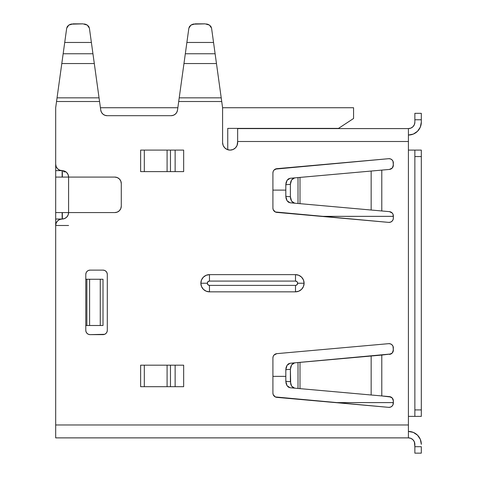 <?xml version="1.0" encoding="UTF-8"?>
<svg xmlns="http://www.w3.org/2000/svg" width="477" height="477" viewBox="0 0 477 477"><rect width="100%" height="100%" fill="white"/><g stroke="black" fill="none" stroke-linecap="round" stroke-linejoin="round"><path stroke-width="0.72" d="M68.587 225.49L55.684 225.49L55.684 219.032L62.135 219.032L62.135 216.564M62.135 212.581L62.135 219.032L55.684 219.032L55.684 212.581L114.832 212.581L68.587 212.581L68.587 177.092L114.832 177.092L55.684 177.092L68.587 177.092L68.587 212.581L55.684 212.581L55.684 170.641L62.135 170.641L62.135 177.092M85.794 279.26L103.002 279.26L103.002 325.499L85.794 325.499L86.868 325.499L86.868 279.26L103.002 279.26L103.002 325.499L100.265 325.499L100.265 279.26L100.265 325.499L89.598 325.499L89.598 279.26L89.598 325.499L85.794 325.499M62.135 173.109L62.135 170.641L55.684 170.641L55.684 107.73L55.684 164.189L56.173 166.658L57.574 168.751L56.173 166.658M121.283 183.55L121.283 206.13A6.451 6.451 0 0 1 114.832 212.581L117.3 212.092L119.393 210.691L120.788 208.598L121.283 206.13L121.283 183.55L120.788 181.075L119.393 178.982L117.3 177.587L114.832 177.092A6.451 6.451 0 0 1 121.283 183.55L120.788 181.075L119.393 178.982L117.3 177.587M55.684 173.109L55.684 168.172M55.684 221.507L55.684 216.564M114.832 212.581L117.3 212.092L119.393 210.691L120.788 208.598M86.868 279.26L86.868 325.499M55.684 177.092L55.684 212.581M295.496 291.841L295.496 285.389A2.152 2.152 0 0 0 297.648 283.237L304.099 283.237A8.604 8.604 0 0 1 295.496 291.841L298.787 291.185L301.577 289.318L303.444 286.528L304.099 283.237L303.444 279.945L301.577 277.155L298.787 275.289L295.496 274.633L209.463 274.633L209.463 281.084A2.152 2.152 0 0 0 207.31 283.237L200.859 283.237A8.604 8.604 0 0 1 209.463 274.633L206.171 275.289L203.381 277.155L201.515 279.945L200.859 283.237L201.515 286.528L203.381 289.318L206.171 291.185L209.463 291.841L295.496 291.841L209.463 291.841A8.604 8.604 0 0 1 200.859 283.237L207.31 283.237L207.942 284.757L209.463 285.389L295.496 285.389L296.318 285.228L297.487 284.059L297.487 282.414L297.022 281.716L295.496 281.084L209.463 281.084L207.942 281.716L207.31 283.237A2.152 2.152 0 0 0 209.463 285.389L209.463 291.841L209.463 285.389L295.496 285.389L295.496 291.841M85.288 24.172L87.303 25.102L88.74 26.509L89.408 28.215L91.381 42.465L64.717 42.465L63.155 53.752L92.943 53.752L91.381 42.465L100.748 110.121L101.464 112.31L102.901 114.104L104.88 115.279L107.14 115.69L171.124 115.69L173.389 115.279L175.363 114.104L176.8 112.31L177.516 110.121L178.708 101.518L221.722 101.518L222.586 107.73L222.586 142.575L223.158 145.455L224.786 147.9L227.231 149.528L230.111 150.1L232.991 149.528L235.435 147.9L237.069 145.455L237.641 141.496L408.413 141.496L408.413 437.88L408.413 424.977L55.684 424.977L55.684 437.88L408.413 437.88A6.451 6.451 0 0 1 414.865 444.331L414.376 441.863L414.865 446.699L414.865 444.331M207.453 24.172L209.469 25.102L210.906 26.509L211.573 28.215L213.547 42.465L186.883 42.465L185.32 53.752L215.109 53.752L213.547 42.465L222.586 107.73L222.586 142.575A7.531 7.531 0 0 0 230.111 150.1A7.531 7.531 0 0 0 237.641 142.575L237.069 145.455M179.042 386.692L140.637 386.692L144.316 386.692L144.316 365.179L140.637 365.179L179.042 365.179M179.042 171.613L140.637 171.613L144.316 171.613L144.316 150.1L140.637 150.1L179.042 150.1M414.376 124.61L414.865 122.142L414.376 124.61L412.975 126.703L410.882 128.104L408.413 128.593L408.413 150.1L414.865 150.1L414.865 416.373L421.316 416.373L421.316 156.557L414.865 156.557L414.865 409.916L421.316 409.916L421.316 416.373L408.413 416.373L408.413 424.977L55.684 424.977L55.684 437.88L408.413 437.88L410.882 438.369L412.975 439.77L414.376 441.863M414.865 122.142L414.865 113.323L414.865 119.775L421.316 119.775L421.316 113.323L414.865 113.323L421.316 113.323L421.316 122.142A12.903 12.903 0 0 1 408.413 135.045L413.35 134.067L417.536 131.264L420.338 127.079L421.316 122.142L421.316 119.775L414.865 119.775L414.865 122.142A6.451 6.451 0 0 1 408.413 128.593L237.641 128.593L237.641 141.496L408.413 141.496L408.413 128.593L237.641 128.593L237.641 142.575M59.667 219.527L57.574 220.923L56.173 223.021L55.684 225.49L55.684 424.977L55.684 225.49L56.173 223.021L57.574 220.923L59.667 219.527L64.604 218.544L66.697 217.148L68.098 215.049L68.587 212.581A6.451 6.451 0 0 1 62.135 219.032L64.604 218.544L66.697 217.148M68.587 177.092L68.098 174.624L66.697 172.531L64.604 171.136L59.667 170.152L57.574 168.751L59.667 170.152L62.35 170.647L62.35 177.092L62.135 170.641A6.451 6.451 0 0 1 68.587 177.092M63.417 51.862L62.445 58.886L63.155 53.752L92.943 53.752L94.303 63.548L61.801 63.548L62.445 58.886L57.049 97.845L61.801 63.548L94.303 63.548L99.049 97.845L57.049 97.845L56.542 101.518L57.049 97.845L99.049 97.845L99.556 101.518L56.542 101.518L55.684 107.73L56.542 101.518L99.556 101.518L100.748 110.121L101.464 112.31L102.901 114.104L104.88 115.279L107.14 115.69L171.124 115.69L173.389 115.279L175.363 114.104L176.8 112.31M140.637 365.179L140.637 386.692L183.657 386.692L183.657 365.179L140.637 365.179L140.637 386.692M140.637 150.1L140.637 171.613L183.657 171.613L183.657 150.1L140.637 150.1L140.637 171.613M88.448 334.311L90.093 334.639A4.299 4.299 0 0 1 85.794 330.34L86.122 331.986L87.052 333.381L88.448 334.311L90.093 334.639L104.648 334.311L106.043 333.381L106.973 331.986L107.301 330.34L107.301 274.418L106.973 272.772L106.043 271.377L104.648 270.447L103.002 270.119L90.093 270.119L88.448 270.447L87.052 271.377L86.122 272.772L85.794 274.418L85.794 330.34L85.794 274.418A4.299 4.299 0 0 1 90.093 270.119L88.448 270.447M389.441 354.393L392.231 353.01L393.066 351.662L393.358 347.948L392.994 346.213L391.957 344.776L390.43 343.869L388.672 343.661L276.833 353.648L274.042 355.031L273.202 356.373L272.916 357.935L272.916 393.078L273.202 394.634L275.307 396.936L388.672 407.352L390.43 407.143L391.957 406.237L392.994 404.8L393.358 400.907L392.231 398.003L390.961 397.049L381.791 395.94L381.791 355.073L390.961 353.964L290.094 363.259L288.436 363.862L287.053 365.287L286.14 367.332L285.818 369.711L290.38 369.305L290.702 366.926L291.614 364.881L292.997 363.456L294.655 362.854L371.16 356.021L371.16 394.992L389.441 396.62A4.299 4.299 0 0 1 393.358 400.907L393.358 403.065A4.299 4.299 0 0 1 388.672 407.352L276.833 397.365A4.299 4.299 0 0 1 272.916 393.078L272.916 357.935A4.299 4.299 0 0 1 276.833 353.648L388.672 343.661A4.299 4.299 0 0 1 393.358 347.948L392.994 346.213L393.358 350.106A4.299 4.299 0 0 1 389.441 354.393L392.231 353.01L393.358 350.106M274.042 170.062L273.202 171.404L272.916 172.966A4.299 4.299 0 0 1 276.833 168.679L274.042 170.062L273.202 171.404L272.916 172.966L272.916 208.109L273.202 209.665L275.307 211.967L388.672 222.383L390.43 222.169L391.957 221.268L392.994 219.831L393.358 218.096L393.066 214.382L392.231 213.034L389.441 211.651L381.791 210.971L381.791 170.104L389.441 169.424L392.231 168.041L393.066 166.694L393.358 162.979L392.994 161.244L391.957 159.801L390.43 158.901L388.672 158.692L275.307 169.108M235.435 147.9L232.991 149.528L235.435 147.9L232.991 149.528L230.111 150.1L227.231 149.528L230.111 150.1L227.231 149.528L224.786 147.9M62.35 219.032L62.35 212.581L62.35 219.032M390.43 343.869L391.957 344.776L390.43 343.869L391.957 344.776L392.994 346.213L393.358 347.948M276.833 168.679L388.672 158.692L390.43 158.901L388.672 158.692L390.43 158.901L391.957 159.801L392.994 161.244L393.358 165.137A4.299 4.299 0 0 1 389.441 169.424L390.961 168.995M232.991 149.528L230.111 150.1L232.991 149.528M391.957 344.776L392.994 346.213L391.957 344.776M390.43 158.901L391.957 159.801L392.994 161.244L391.957 159.801L390.43 158.901M68.098 215.049L68.587 212.581M68.098 174.624L66.697 172.531L64.604 171.136L62.135 170.641A6.451 6.451 0 0 1 55.684 164.189M87.052 271.377L86.122 272.772L85.794 274.418M106.973 331.986L107.301 330.34A4.299 4.299 0 0 1 103.002 334.639L104.648 334.311M107.301 274.418L106.973 272.772L106.043 271.377L104.648 270.447L103.002 270.119A4.299 4.299 0 0 1 107.301 274.418L107.301 330.34M298.787 291.185L301.577 289.318M298.787 275.289L295.496 274.633L295.496 281.084L209.463 281.084L209.463 274.633L206.171 275.289M206.171 291.185L209.463 291.841M274.042 355.031L273.202 356.373L272.916 357.935M390.43 407.143L391.957 406.237L392.994 404.8L393.358 403.065M392.231 398.003L389.441 396.62M274.042 211.013L275.307 211.967M390.43 222.169L391.957 221.268L392.994 219.831L393.358 218.096A4.299 4.299 0 0 1 388.672 222.383L276.833 212.396A4.299 4.299 0 0 1 272.916 208.109L272.916 172.966M393.066 214.382L392.231 213.034M392.231 168.041L393.358 165.137M421.316 446.699L414.865 446.699L414.865 453.15L421.316 453.15L414.865 453.15L414.865 446.699L421.316 446.699L421.316 453.15L421.316 446.699M408.413 431.429L413.35 432.406L417.536 435.209L420.338 439.395L421.316 444.331A12.903 12.903 0 0 0 408.413 431.429M414.865 150.1L421.316 150.1L421.316 156.557L421.316 150.1L414.865 150.1L414.865 156.557L421.316 156.557L421.316 409.916L414.865 409.916L414.865 416.373M410.882 150.1L408.413 150.1L408.413 416.373L410.882 416.373M389.441 169.424L371.16 171.052L371.16 210.023L294.655 203.19L292.997 202.588L291.614 201.163L290.702 199.118L290.38 196.739L285.818 196.327L286.14 198.712L287.053 200.757L288.436 202.182L290.094 202.785L389.441 211.651A4.299 4.299 0 0 1 393.358 215.938L393.358 218.096M371.16 171.052L290.094 178.291L288.436 178.893L287.053 180.318L286.14 182.363L285.818 184.742L290.38 184.337L290.702 181.958L291.614 179.912L292.997 178.487L294.655 177.885L371.16 171.052L371.16 210.023L381.791 210.971L381.791 170.104L371.16 171.052M388.672 158.692A4.299 4.299 0 0 1 393.358 162.979M298.018 388.457L381.791 395.94L381.791 355.073L371.16 356.021L371.16 394.992L299.997 388.636L299.997 362.377L299.997 388.636L298.018 388.457L298.018 362.556L298.018 388.457L294.655 388.159L298.018 388.457M290.094 387.753L294.655 388.159L292.997 387.557L291.614 386.131L290.702 384.086L290.38 369.305L290.38 381.707L285.818 381.296L285.818 369.711L285.818 381.296L286.14 383.681L287.053 385.726L288.436 387.151L290.094 387.753L294.655 388.159L291.614 386.131L290.38 381.707L285.818 381.296L287.053 385.726L290.094 387.753M301.386 388.761L297.123 388.379M293.456 362.961L301.386 362.252M285.956 368.143L287.053 365.287L288.436 363.862M299.997 203.667L299.997 177.408L299.997 203.667M298.018 203.488L298.018 177.587L298.018 203.488M290.38 196.739L290.38 184.337L290.38 196.739L285.818 196.327L285.818 184.742L285.818 196.327L287.053 200.757L290.094 202.785L294.655 203.19L291.614 201.163L290.38 196.739M301.386 203.792L297.123 203.411M293.456 177.993L301.386 177.283M285.956 183.174L287.053 180.318L288.436 178.893M55.684 225.49A6.451 6.451 0 0 1 62.135 219.032M103.002 334.639L90.093 334.639M90.093 270.119L103.002 270.119M183.657 171.613L183.657 150.1M175.131 150.1L175.131 171.613L175.131 150.1M170.474 171.613L170.474 150.1L170.474 171.613M167.087 171.613L167.087 150.1L167.087 171.613M144.316 171.613L144.316 150.1M183.657 386.692L183.657 365.179M175.131 365.179L175.131 386.692L175.131 365.179M170.474 386.692L170.474 365.179L170.474 386.692M167.087 386.692L167.087 365.179L167.087 386.692M144.316 386.692L144.316 365.179M171.124 115.69A6.451 6.451 0 0 0 177.516 110.121L188.856 28.215L189.524 26.509L190.961 25.102L192.976 24.172L205.128 23.85L195.302 23.85L190.961 25.102L188.856 28.215L186.883 42.465L213.547 42.477M82.962 23.85L87.303 25.102L89.408 28.215L91.381 42.465L64.717 42.465L66.691 28.215L67.358 26.509L68.795 25.102L70.811 24.172L82.962 23.85L73.136 23.85L68.795 25.102L66.691 28.215L63.155 53.752M221.722 101.518L178.708 101.518L179.215 97.845L221.215 97.845L221.722 101.518M179.215 97.845L183.967 63.548L216.469 63.548L221.215 97.845L179.215 97.845M215.819 58.886L215.109 53.752L185.32 53.752L183.967 63.548L216.469 63.548L215.819 58.886M205.128 23.85L209.469 25.102L211.573 28.215L213.547 42.465M185.583 51.862L185.32 53.752M186.245 47.074L186.078 48.308M214.358 48.308L214.185 47.074M215.109 53.752L214.847 51.862M215.956 59.875L215.908 59.536M184.474 59.875L184.521 59.536M184.677 58.427L184.724 58.063M184.629 58.749L184.671 58.432M215.705 58.063L215.884 59.327M215.407 55.904L215.735 58.254M214.155 46.865L214.906 52.267M185.529 52.267L186.274 46.865M184.7 58.254L185.022 55.904M64.079 47.074L63.912 48.308M92.192 48.308L92.019 47.074M92.943 53.752L92.681 51.862M93.79 59.875L93.748 59.536M62.308 59.875L62.356 59.536M62.463 58.749L62.559 58.063M93.54 58.063L93.719 59.327M93.242 55.904L93.57 58.254M91.989 46.865L92.741 52.267M63.363 52.267L64.109 46.865M62.535 58.254L62.857 55.904M209.463 274.633L295.496 274.633A8.604 8.604 0 0 1 304.099 283.237L297.648 283.237A2.152 2.152 0 0 0 295.496 281.084L295.496 274.633M107.14 115.69A6.451 6.451 0 0 1 100.748 110.121M86.337 24.56L84.363 23.963M88.883 26.736L88.633 26.36M67.466 26.36L67.215 26.736M71.735 23.963L69.761 24.56M189.631 26.36L189.381 26.736M193.9 23.963L191.927 24.56M208.503 24.56L206.529 23.963M211.049 26.736L210.798 26.36M288.311 363.951L288.633 363.742M288.311 178.982L288.633 178.774M285.818 184.742L290.38 184.337L291.614 179.912L294.655 177.885L290.094 178.291L287.053 180.318L285.818 184.742M285.818 369.711L290.38 369.305L291.614 364.881L294.655 362.854L290.094 363.259L287.053 365.287L285.818 369.711M393.358 402.606L335.546 402.606L393.358 402.606M272.916 376.365L285.818 376.365L272.916 376.365M227.744 149.718L227.744 128.379L227.744 149.718M65.981 171.827L63.727 171.827L65.862 171.827L63.727 171.827L63.727 170.844L63.727 171.827M353.57 107.73L353.57 118.487L338.515 128.379L227.744 128.379L338.515 128.379L353.57 118.487L353.57 107.73L222.586 107.73L353.57 107.73M100.42 107.73L177.849 107.73L100.42 107.73M393.358 216.349L321.093 216.349L393.358 216.349M272.916 190.108L285.818 190.108L272.916 190.108"/></g></svg>
